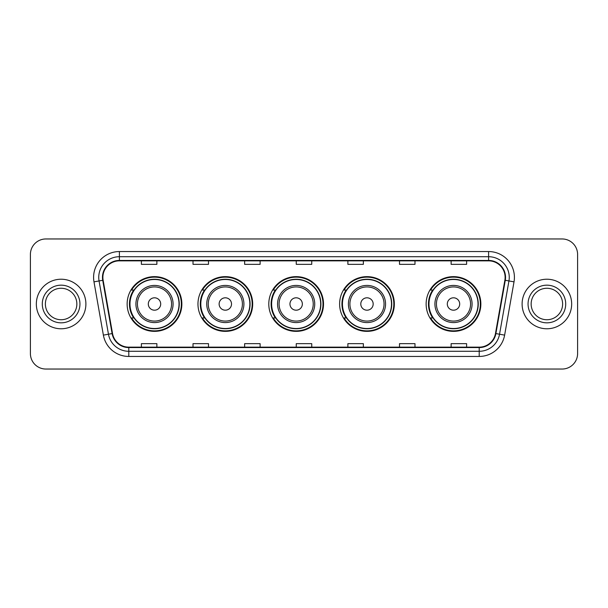 <?xml version="1.0" encoding="UTF-8"?>
<svg xmlns="http://www.w3.org/2000/svg" width="608" height="608" viewBox="0 0 608 608"><rect width="100%" height="100%" fill="white"/><g stroke="black" fill="none" stroke-linecap="round" stroke-linejoin="round"><path stroke-width="0.91" d="M426.14 304A27.36 27.36 0 0 0 453.5 331.36A27.36 27.36 0 0 0 480.86 304A27.36 27.36 0 0 0 453.5 276.64A27.36 27.36 0 0 0 426.14 304M339.621 304A27.36 27.36 0 0 0 366.981 331.36A27.36 27.36 0 0 0 394.341 304A27.36 27.36 0 0 0 366.981 276.64A27.36 27.36 0 0 0 339.621 304M268.797 304A27.36 27.36 0 0 0 296.157 331.36A27.36 27.36 0 0 0 323.517 304A27.36 27.36 0 0 0 296.157 276.64A27.36 27.36 0 0 0 268.797 304M197.965 304A27.36 27.36 0 0 0 225.325 331.36A27.36 27.36 0 0 0 252.685 304A27.36 27.36 0 0 0 225.325 276.64A27.36 27.36 0 0 0 197.965 304M127.14 304A27.36 27.36 0 0 0 154.5 331.36A27.36 27.36 0 0 0 181.86 304A27.36 27.36 0 0 0 154.5 276.64A27.36 27.36 0 0 0 127.14 304M133.699 317.938A25.034 25.034 0 0 1 133.699 290.062M204.531 317.938A25.034 25.034 0 0 1 204.531 290.062M275.356 317.938A25.034 25.034 0 0 1 275.356 290.062M346.18 317.938A25.034 25.034 0 0 1 346.18 290.062M432.698 317.938A25.034 25.034 0 0 1 432.698 290.062M30.4 254.44L30.4 353.56A15.489 15.489 0 0 0 45.889 369.041L562.111 369.041A15.489 15.489 0 0 0 577.6 353.56L577.6 254.44A15.489 15.489 0 0 0 562.111 238.959L45.889 238.959A15.489 15.489 0 0 0 30.4 254.44L30.4 353.56M36.336 304A24.776 24.776 0 0 0 61.119 328.776A24.776 24.776 0 0 0 85.895 304A24.776 24.776 0 0 0 61.119 279.224A24.776 24.776 0 0 0 36.336 304A24.776 24.776 0 0 0 61.119 328.776A24.776 24.776 0 0 0 85.895 304A24.776 24.776 0 0 0 61.119 279.224A24.776 24.776 0 0 0 36.336 304M522.105 304A24.776 24.776 0 0 0 546.881 328.776A24.776 24.776 0 0 0 571.664 304A24.776 24.776 0 0 0 546.881 279.224A24.776 24.776 0 0 0 522.105 304A24.776 24.776 0 0 0 546.881 328.776A24.776 24.776 0 0 0 571.664 304A24.776 24.776 0 0 0 546.881 279.224A24.776 24.776 0 0 0 522.105 304M102.881 277.362A16.522 16.522 0 0 1 119.396 260.847L488.604 260.847A16.522 16.522 0 0 1 504.868 280.235L495.474 333.503A16.522 16.522 0 0 1 479.21 347.153L128.79 347.153A16.522 16.522 0 0 1 112.526 333.503L103.132 280.235A16.522 16.522 0 0 1 102.881 277.362M102.463 277.362A16.933 16.933 0 0 0 102.722 280.303L112.115 333.579A16.933 16.933 0 0 0 128.79 347.571L479.21 347.571A16.933 16.933 0 0 0 495.885 333.579L505.278 280.303A16.933 16.933 0 0 0 488.604 260.429L119.396 260.429A16.933 16.933 0 0 0 102.463 277.362M93.982 281.846A25.81 25.81 0 0 1 119.396 251.552L488.604 251.552A25.81 25.81 0 0 1 514.018 281.846L504.625 335.122A25.81 25.81 0 0 1 479.21 356.448L128.79 356.448A25.81 25.81 0 0 1 103.375 335.122L93.982 281.846L99.058 280.949A20.649 20.649 0 0 1 119.396 256.713L488.604 256.713A20.649 20.649 0 0 1 508.942 280.949L499.54 334.225A20.649 20.649 0 0 1 479.21 351.287L128.79 351.287A20.649 20.649 0 0 1 108.46 334.225L99.058 280.949A20.649 20.649 0 0 1 98.747 277.362M562.111 238.959L45.889 238.959M45.889 369.041L562.111 369.041M577.6 353.56L577.6 254.44M495.885 333.579L499.54 334.225L508.942 280.949L514.018 281.846M296.256 260.847L296.256 264.343L311.744 264.343L311.744 260.847M244.636 260.847L244.636 264.343L260.118 264.343L260.118 260.847M193.01 260.847L193.01 264.343L208.498 264.343L208.498 260.847M141.39 260.847L141.39 264.343L156.879 264.343L156.879 260.847M347.882 260.847L347.882 264.343L363.364 264.343L363.364 260.847M399.502 260.847L399.502 264.343L414.99 264.343L414.99 260.847M451.121 260.847L451.121 264.343L466.61 264.343L466.61 260.847M311.744 347.153L311.744 343.657L296.256 343.657L296.256 347.153M260.118 347.153L260.118 343.657L244.636 343.657L244.636 347.153M208.498 347.153L208.498 343.657L193.01 343.657L193.01 347.153M156.879 347.153L156.879 343.657L141.39 343.657L141.39 347.153M363.364 347.153L363.364 343.657L347.882 343.657L347.882 347.153M414.99 347.153L414.99 343.657L399.502 343.657L399.502 347.153M466.61 347.153L466.61 343.657L451.121 343.657L451.121 347.153M76.851 304A15.732 15.732 0 0 0 61.119 288.268A15.732 15.732 0 0 0 45.38 304A15.732 15.732 0 0 0 61.119 319.732A15.732 15.732 0 0 0 76.851 304A15.732 15.732 0 0 1 61.119 319.732A15.732 15.732 0 0 1 45.38 304M160.694 304A6.194 6.194 0 0 0 154.5 297.806A6.194 6.194 0 0 0 148.306 304A6.194 6.194 0 0 0 154.5 310.194A6.194 6.194 0 0 0 160.694 304M173.082 304A18.582 18.582 0 0 0 154.5 285.418A18.582 18.582 0 0 0 135.918 304A18.582 18.582 0 0 0 154.5 322.582A18.582 18.582 0 0 0 173.082 304A18.582 18.582 0 0 1 154.5 322.582A18.582 18.582 0 0 1 135.918 304M179.018 304A24.518 24.518 0 0 0 154.5 279.482A24.518 24.518 0 0 0 129.983 304A24.518 24.518 0 0 0 154.5 328.518A24.518 24.518 0 0 0 179.018 304M181.344 304A26.843 26.843 0 0 1 131.556 317.938L134.049 317.938A24.753 24.753 0 0 0 179.254 304.061A24.753 24.753 0 0 0 134.049 290.062L131.556 290.062A26.843 26.843 0 0 1 181.344 304M231.519 304A6.194 6.194 0 0 0 225.325 297.806A6.194 6.194 0 0 0 219.131 304A6.194 6.194 0 0 0 225.325 310.194A6.194 6.194 0 0 0 231.519 304M243.914 304A18.582 18.582 0 0 0 225.325 285.418A18.582 18.582 0 0 0 206.743 304A18.582 18.582 0 0 0 225.325 322.582A18.582 18.582 0 0 0 243.914 304A18.582 18.582 0 0 1 225.325 322.582A18.582 18.582 0 0 1 206.743 304M249.85 304A24.518 24.518 0 0 0 225.325 279.482A24.518 24.518 0 0 0 200.807 304A24.518 24.518 0 0 0 225.325 328.518A24.518 24.518 0 0 0 249.85 304M252.168 304A26.843 26.843 0 0 1 202.388 317.938L204.873 317.938A24.753 24.753 0 0 0 250.078 304.061A24.753 24.753 0 0 0 204.873 290.062L202.388 290.062A26.843 26.843 0 0 1 252.168 304M302.351 304A6.194 6.194 0 0 0 296.157 297.806A6.194 6.194 0 0 0 289.955 304A6.194 6.194 0 0 0 296.157 310.194A6.194 6.194 0 0 0 302.351 304M314.739 304A18.582 18.582 0 0 0 296.157 285.418A18.582 18.582 0 0 0 277.567 304A18.582 18.582 0 0 0 296.157 322.582A18.582 18.582 0 0 0 314.739 304A18.582 18.582 0 0 1 296.157 322.582A18.582 18.582 0 0 1 277.567 304M320.674 304A24.518 24.518 0 0 0 296.157 279.482A24.518 24.518 0 0 0 271.632 304A24.518 24.518 0 0 0 296.157 328.518A24.518 24.518 0 0 0 320.674 304M323 304A26.843 26.843 0 0 1 273.212 317.938L275.698 317.938A24.753 24.753 0 0 0 320.902 304.061A24.753 24.753 0 0 0 275.698 290.062L273.212 290.062A26.843 26.843 0 0 1 323 304M373.175 304A6.194 6.194 0 0 0 366.981 297.806A6.194 6.194 0 0 0 360.787 304A6.194 6.194 0 0 0 366.981 310.194A6.194 6.194 0 0 0 373.175 304M385.563 304A18.582 18.582 0 0 0 366.981 285.418A18.582 18.582 0 0 0 348.399 304A18.582 18.582 0 0 0 366.981 322.582A18.582 18.582 0 0 0 385.563 304A18.582 18.582 0 0 1 366.981 322.582A18.582 18.582 0 0 1 348.399 304M391.499 304A24.518 24.518 0 0 0 366.981 279.482A24.518 24.518 0 0 0 342.456 304A24.518 24.518 0 0 0 366.981 328.518A24.518 24.518 0 0 0 391.499 304M393.824 304A26.843 26.843 0 0 1 344.037 317.938L346.522 317.938A24.753 24.753 0 0 0 391.734 304.061A24.753 24.753 0 0 0 346.522 290.062L344.037 290.062A26.843 26.843 0 0 1 393.824 304M459.694 304A6.194 6.194 0 0 0 453.5 297.806A6.194 6.194 0 0 0 447.306 304A6.194 6.194 0 0 0 453.5 310.194A6.194 6.194 0 0 0 459.694 304M472.082 304A18.582 18.582 0 0 0 453.5 285.418A18.582 18.582 0 0 0 434.918 304A18.582 18.582 0 0 0 453.5 322.582A18.582 18.582 0 0 0 472.082 304A18.582 18.582 0 0 1 453.5 322.582A18.582 18.582 0 0 1 434.918 304M478.017 304A24.518 24.518 0 0 0 453.5 279.482A24.518 24.518 0 0 0 428.982 304A24.518 24.518 0 0 0 453.5 328.518A24.518 24.518 0 0 0 478.017 304M480.343 304A26.843 26.843 0 0 1 430.555 317.938L433.048 317.938A24.753 24.753 0 0 0 478.253 304.061A24.753 24.753 0 0 0 433.048 290.062L430.555 290.062A26.843 26.843 0 0 1 480.343 304M562.62 304A15.732 15.732 0 0 0 546.881 288.268A15.732 15.732 0 0 0 531.149 304A15.732 15.732 0 0 0 546.881 319.732A15.732 15.732 0 0 0 562.62 304A15.732 15.732 0 0 1 546.881 319.732A15.732 15.732 0 0 1 531.149 304M488.604 251.552L488.604 260.429M99.058 280.949L102.722 280.303M128.79 356.448L128.79 347.571M479.21 347.571L479.21 356.448M103.375 335.122L112.115 333.579M505.278 280.303L508.942 280.949M119.396 251.552L119.396 260.429M499.54 334.225L504.625 335.122M79.944 304A18.833 18.833 0 0 0 61.119 285.167A18.833 18.833 0 0 0 42.286 304A18.833 18.833 0 0 0 61.119 322.833A18.833 18.833 0 0 0 79.944 304M171.57 304A17.07 17.07 0 0 0 154.5 286.93A17.07 17.07 0 0 0 137.431 304A17.07 17.07 0 0 0 154.5 321.07A17.07 17.07 0 0 0 171.57 304M242.402 304A17.07 17.07 0 0 0 225.325 286.93A17.07 17.07 0 0 0 208.255 304A17.07 17.07 0 0 0 225.325 321.07A17.07 17.07 0 0 0 242.402 304M313.226 304A17.07 17.07 0 0 0 296.157 286.93A17.07 17.07 0 0 0 279.08 304A17.07 17.07 0 0 0 296.157 321.07A17.07 17.07 0 0 0 313.226 304M384.051 304A17.07 17.07 0 0 0 366.981 286.93A17.07 17.07 0 0 0 349.904 304A17.07 17.07 0 0 0 366.981 321.07A17.07 17.07 0 0 0 384.051 304M470.569 304A17.07 17.07 0 0 0 453.5 286.93A17.07 17.07 0 0 0 436.43 304A17.07 17.07 0 0 0 453.5 321.07A17.07 17.07 0 0 0 470.569 304M565.714 304A18.833 18.833 0 0 0 546.881 285.167A18.833 18.833 0 0 0 528.056 304A18.833 18.833 0 0 0 546.881 322.833A18.833 18.833 0 0 0 565.714 304"/></g></svg>
